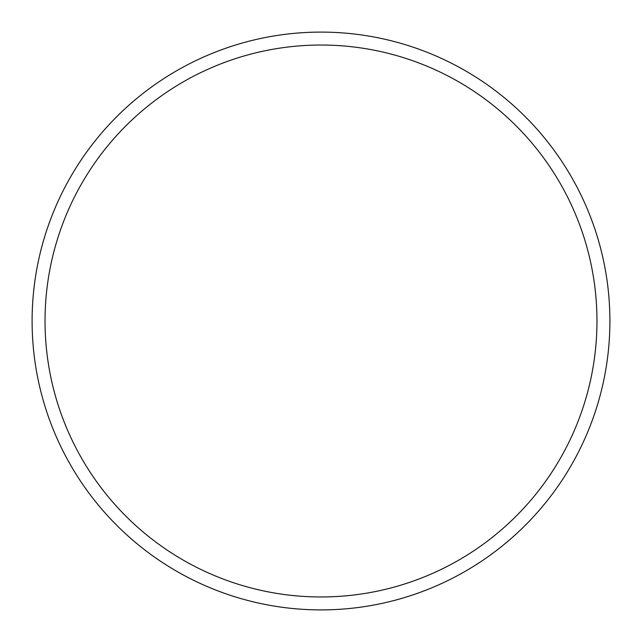 <?xml version="1.0" encoding="UTF-8"?>
<svg xmlns="http://www.w3.org/2000/svg" width="642" height="642" viewBox="0 0 642 642"><rect width="100%" height="100%" fill="white"/><g stroke="black" fill="none" stroke-linecap="round" stroke-linejoin="round"><path stroke-width="0.96" d="M32.1 321A288.9 288.9 0 0 1 321 32.1A288.9 288.9 0 0 1 609.9 321A288.9 288.9 0 0 1 321 609.9A288.9 288.9 0 0 1 32.1 321M45.036 321A275.964 275.964 0 0 1 321 45.036A275.964 275.964 0 0 1 596.964 321A275.964 275.964 0 0 1 321 596.964A275.964 275.964 0 0 1 45.036 321"/></g></svg>

